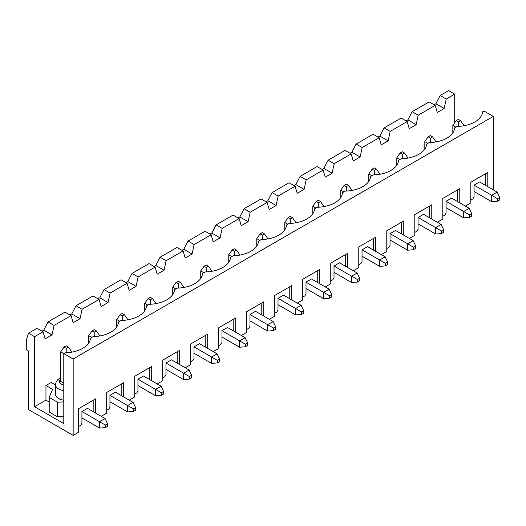 <?xml version="1.0" encoding="UTF-8"?>
<svg xmlns="http://www.w3.org/2000/svg" width="526" height="526" viewBox="0 0 526 526"><rect width="100%" height="100%" fill="white"/><g stroke="black" fill="none" stroke-linecap="round" stroke-linejoin="round"><path stroke-width="0.79" d="M68.426 347.068L66.217 345.799L64.014 347.068L66.217 348.343L68.426 347.068L71.733 351.841L70.957 352.288M81.931 417.9L99.578 428.085L105.364 427.605L107.574 426.336L107.574 423.785L105.088 418.532L87.447 408.347L81.931 411.529L81.931 423.312L80.833 425.218L78.676 426.461M63.791 353.63L60.707 351.841L60.707 381.449L63.791 383.23M99.578 428.085L99.578 421.72L81.931 411.529M107.574 423.785L105.364 425.061L105.364 427.605M105.364 425.061L99.578 421.72L105.088 418.532M66.217 348.343L66.217 352.775M60.707 351.841L64.014 347.068M96.436 330.9L94.226 329.624L92.024 330.9L94.226 332.169L96.436 330.9L99.743 335.673L98.967 336.121M109.941 401.726L127.588 411.911L133.374 411.437L135.583 410.162L135.583 407.617L133.098 402.364L115.457 392.179L109.941 395.361L109.941 407.137L108.836 409.05L106.686 410.293M91.748 337.422L88.716 335.673L88.716 343.077M127.588 411.911L127.588 405.546L109.941 395.361M135.583 407.617L133.374 408.886L133.374 411.437M133.374 408.886L127.588 405.546L133.098 402.364M94.226 332.169L94.226 336.601M88.716 335.673L92.024 330.9M124.445 314.726L122.236 313.457L120.033 314.726L122.236 316.001L124.445 314.726L127.752 319.506L126.976 319.946M137.95 385.558L155.597 395.743L161.383 395.263L163.593 393.994L163.593 391.443L161.107 386.196L143.466 376.005L137.95 379.187L137.95 390.969L136.845 392.876L134.695 394.119M119.757 321.255L116.726 319.506L116.726 326.909M155.597 395.743L155.597 389.378L137.95 379.187M163.593 391.443L161.383 392.718L161.383 395.263M161.383 392.718L155.597 389.378L161.107 386.196M122.236 316.001L122.236 320.433M116.726 319.506L120.033 314.726M152.455 298.558L150.245 297.282L148.043 298.558L150.245 299.833L152.455 298.558L155.762 303.331L154.986 303.778M165.96 369.383L183.607 379.575L189.393 379.095L191.595 377.819L191.595 375.275L189.117 370.021L171.476 359.837L165.96 363.019L165.96 374.795L164.855 376.708L162.705 377.951M147.767 305.08L144.735 303.331L144.735 310.735M183.607 379.575L183.607 373.204L165.96 363.019M191.595 375.275L189.393 376.55L189.393 379.095M189.393 376.55L183.607 373.204L189.117 370.021M150.245 299.833L150.245 304.258M144.735 303.331L148.043 298.558M180.464 282.383L178.255 281.114L176.052 282.383L178.255 283.659L180.464 282.383L183.771 287.163L182.995 287.61M193.969 353.216L211.61 363.4L217.402 362.92L219.605 361.651L219.605 359.1L217.126 353.853L199.485 343.662L193.969 346.844L193.969 358.627L192.864 360.534L190.714 361.776M175.776 288.912L172.745 287.163L172.745 294.567M211.61 363.4L211.61 357.036L193.969 346.844M219.605 359.1L217.402 360.376L217.402 362.92M217.402 360.376L211.61 357.036L217.126 353.853M178.255 283.659L178.255 288.09M172.745 287.163L176.052 282.383M208.467 266.215L206.264 264.94L204.062 266.215L206.264 267.491L208.467 266.215L211.781 270.989L211.005 271.436M221.979 337.041L239.619 347.232L245.412 346.752L247.614 345.477L247.614 342.932L245.136 337.679L227.495 327.494L221.979 330.676L221.979 342.452L220.874 344.366L218.724 345.608M203.786 272.738L200.748 270.989L200.748 278.392M239.619 347.232L239.619 340.861L221.979 330.676M247.614 342.932L245.412 344.208L245.412 346.752M245.412 344.208L239.619 340.861L245.136 337.679M206.264 267.491L206.264 271.916M200.748 270.989L204.062 266.215M236.476 250.041L234.274 248.772L232.071 250.041L234.274 251.316L236.476 250.041L239.79 254.821L239.014 255.268M249.988 320.873L267.629 331.058L273.421 330.578L275.624 329.309L275.624 326.764L273.145 321.511L255.505 311.32L249.988 314.509L249.988 326.284L248.883 328.191L246.733 329.434M231.795 256.57L228.757 254.821L228.757 262.224M267.629 331.058L267.629 324.693L249.988 314.509M275.624 326.764L273.421 328.033L273.421 330.578M273.421 328.033L267.629 324.693L273.145 321.511M234.274 251.316L234.274 255.748M228.757 254.821L232.071 250.041M264.486 233.873L262.283 232.597L260.081 233.873L262.283 235.148L264.486 233.873L267.8 238.646L267.024 239.093M277.998 304.699L295.638 314.89L301.431 314.41L303.633 313.134L303.633 310.59L301.155 305.336L283.507 295.152L277.998 298.334L277.998 310.11L276.893 312.023L274.743 313.266M259.805 240.395L256.767 238.646L256.767 246.05M295.638 314.89L295.638 308.519L277.998 298.334M303.633 310.59L301.431 311.865L301.431 314.41M301.431 311.865L295.638 308.519L301.155 305.336M262.283 235.148L262.283 239.573M256.767 238.646L260.081 233.873M292.495 217.705L290.293 216.429L288.09 217.705L290.293 218.974L292.495 217.705L295.809 222.478L295.033 222.925M306.007 288.531L323.648 298.715L329.44 298.242L331.643 296.966L331.643 294.422L329.164 289.168L311.517 278.977L306.007 282.166L306.007 293.942L304.902 295.849L302.752 297.091M287.814 224.227L284.776 222.478L284.776 229.882M323.648 298.715L323.648 292.351L306.007 282.166M331.643 294.422L329.44 295.691L329.44 298.242M329.44 295.691L323.648 292.351L329.164 289.168M290.293 218.974L290.293 223.405M284.776 222.478L288.09 217.705M320.505 201.53L318.302 200.255L316.093 201.53L318.302 202.806L320.505 201.53L323.812 206.304L323.043 206.751M334.017 272.356L351.657 282.547L357.45 282.067L359.652 280.792L359.652 278.247L357.174 272.994L339.526 262.809L334.017 265.992L334.017 277.774L332.912 279.681L330.762 280.923M315.824 208.059L312.786 206.304L312.786 213.714M351.657 282.547L351.657 276.176L334.017 265.992M359.652 278.247L357.45 279.523L357.45 282.067M357.45 279.523L351.657 276.176L357.174 272.994M318.302 202.806L318.302 207.231M312.786 206.304L316.093 201.53M348.514 185.362L346.312 184.087L344.103 185.362L346.312 186.631L348.514 185.362L351.822 190.136L351.052 190.583M362.026 256.188L379.667 266.373L385.459 265.9L387.662 264.624L387.662 262.079L385.183 256.826L367.536 246.641L362.026 249.824L362.026 261.6L360.921 263.513L358.771 264.749M343.826 191.885L340.795 190.136L340.795 197.539M379.667 266.373L379.667 260.008L362.026 249.824M387.662 262.079L385.459 263.348L385.459 265.9M385.459 263.348L379.667 260.008L385.183 256.826M346.312 186.631L346.312 191.063M340.795 190.136L344.103 185.362M376.524 169.188L374.321 167.912L372.112 169.188L374.321 170.463L376.524 169.188L379.831 173.961L379.062 174.408M390.036 240.02L407.676 250.205L413.469 249.725L415.672 248.456L415.672 245.905L413.193 240.652L395.545 230.467L390.036 233.649L390.036 245.432L388.931 247.338L386.781 248.581M371.836 175.717L368.805 173.961L368.805 181.371M407.676 250.205L407.676 243.834L390.036 233.649M415.672 245.905L413.469 247.181L413.469 249.725M413.469 247.181L407.676 243.834L413.193 240.652M374.321 170.463L374.321 174.895M368.805 173.961L372.112 169.188M404.533 153.02L402.331 151.744L400.122 153.02L402.331 154.289L404.533 153.02L407.841 157.793L407.071 158.241M418.045 223.846L435.686 234.031L441.478 233.557L443.681 232.282L443.681 229.737L441.202 224.484L423.555 214.299L418.045 217.481L418.045 229.257L416.94 231.17L414.79 232.407M399.845 159.542L396.814 157.793L396.814 165.197M435.686 234.031L435.686 227.666L418.045 217.481M443.681 229.737L441.478 231.006L441.478 233.557M441.478 231.006L435.686 227.666L441.202 224.484M402.331 154.289L402.331 158.72M396.814 157.793L400.122 153.02M432.543 136.845L430.34 135.576L428.131 136.845L430.34 138.121L432.543 136.845L435.85 141.619L435.081 142.066M446.055 207.678L463.695 217.863L469.488 217.383L471.69 216.114L471.69 213.563L469.212 208.309L451.564 198.124L446.055 201.307L446.055 213.089L444.95 214.996L442.8 216.239M427.855 143.374L424.824 141.619L424.824 149.029M463.695 217.863L463.695 211.498L446.055 201.307M471.69 213.563L469.488 214.838L469.488 217.383M469.488 214.838L463.695 211.498L469.212 208.309M430.34 138.121L430.34 142.553M424.824 141.619L428.131 136.845M460.552 120.678L458.35 119.402L456.141 120.678L458.35 121.947L460.552 120.678L463.86 125.451L463.09 125.898M474.064 191.503L491.705 201.688L497.497 201.215L499.7 199.939L499.7 197.395L497.221 192.141L479.574 181.957L474.064 185.139L474.064 196.915L472.959 198.828L470.809 200.071M455.864 127.2L452.833 125.451L452.833 132.854M491.705 201.688L491.705 195.324L474.064 185.139M499.7 197.395L497.497 198.664L497.497 201.215M497.497 198.664L491.705 195.324L497.221 192.141M458.35 121.947L458.35 126.378M452.833 125.451L456.141 120.678M454.707 94.128L448.645 90.623L440.15 95.528L446.219 99.033L454.707 94.128L454.707 122.742M493.303 116.41L483.933 110.999L482.631 111.749A26.51 15.307 0 0 1 457.219 126.418L454.622 127.917A26.51 15.307 0 0 1 429.209 142.592L426.612 144.091A26.51 15.307 0 0 1 401.2 158.76L398.603 160.259A26.51 15.307 0 0 1 373.19 174.934L370.593 176.434A26.51 15.307 0 0 1 345.188 191.102L342.584 192.601A26.51 15.307 0 0 1 317.178 207.277L314.574 208.776A26.51 15.307 0 0 1 289.168 223.445L286.565 224.944A26.51 15.307 0 0 1 261.159 239.619L258.555 241.118A26.51 15.307 0 0 1 233.15 255.787L230.546 257.286A26.51 15.307 0 0 1 205.14 271.955L202.536 273.461A26.51 15.307 0 0 1 177.13 288.13L174.533 289.629A26.51 15.307 0 0 1 149.121 304.298L146.524 305.803A26.51 15.307 0 0 1 121.111 320.472L118.514 321.971A26.51 15.307 0 0 1 93.102 336.64L90.505 338.146A26.51 15.307 0 0 1 65.093 352.815L63.791 353.564L73.167 358.975L493.303 116.41L493.303 189.879M73.167 358.975L73.167 435.377L78.676 432.188L78.676 408.636L95.66 398.833L95.66 413.094M123.669 396.92L123.669 382.658L106.686 392.462L106.686 413.153L101.229 416.309M151.679 380.752L151.679 366.49L134.695 376.294L134.695 396.985L129.238 400.135M179.688 364.577L179.688 350.316L162.705 360.119L162.705 380.811L157.248 383.967M207.698 348.409L207.698 334.148L190.714 343.951L190.714 364.643L185.257 367.792M235.707 332.235L235.707 317.974L218.724 327.777L218.724 348.468L213.267 351.624M263.717 316.067L263.717 301.806L246.733 311.609L246.733 332.3L241.276 335.45M291.726 299.892L291.726 285.631L274.743 295.434L274.743 316.126L269.286 319.282M319.736 283.724L319.736 269.463L302.752 279.267L302.752 299.958L297.295 303.108M347.745 267.55L347.745 253.289L330.762 263.099L330.762 283.79L325.305 286.94M375.755 251.382L375.755 237.121L358.771 246.924L358.771 267.616L353.314 270.765M403.764 235.207L403.764 220.946L386.781 230.756L386.781 251.448L381.324 254.597M431.774 219.04L431.774 204.778L414.79 214.582L414.79 235.273L409.333 238.423M459.783 202.872L459.783 188.61L442.8 198.414L442.8 219.105L437.343 222.255M487.793 186.697L487.793 172.436L470.809 182.239L470.809 202.931L465.352 206.087M487.793 172.436L485.307 173.869L485.307 185.264M485.307 173.869L470.809 182.239M73.167 435.377L28.503 409.59L28.503 351.02L26.3 349.744L26.3 340.19L28.503 333.188L34.571 336.693L43.06 331.788L36.998 328.29L28.503 333.188M43.06 331.788L45.131 338.875L52.021 334.891L54.086 325.423L71.069 315.62L73.14 322.701L80.031 318.723L82.095 309.255L99.079 299.445L101.15 306.533L108.04 302.549L110.105 293.081L127.088 283.277L129.159 290.359L136.05 286.381L138.114 276.913L155.098 267.103L157.169 274.191L164.059 270.213L166.124 260.738L183.107 250.935L185.178 258.016L192.069 254.038L194.133 244.57L211.117 234.767L213.181 241.848L220.078 237.87L222.143 228.396L239.126 218.592L241.191 225.674L248.088 221.696L250.152 212.228L267.136 202.425L269.2 209.506L276.097 205.528L278.162 196.053L295.145 186.25L297.21 193.331L304.107 189.353L306.171 179.885L323.155 170.082L325.219 177.163L332.116 173.185L334.181 163.711L351.164 153.908L353.229 160.989L360.119 157.011L362.19 147.543L379.174 137.74L381.238 144.821L388.129 140.843L390.2 131.369L407.183 121.565L409.248 128.653L416.138 124.669L418.209 115.201L435.193 105.397L437.257 112.479L444.148 108.501L446.219 99.033M55.5 384.966L51.193 382.481L45.959 385.505L45.959 400.154L34.571 406.723L34.571 336.693M435.193 105.397L429.124 101.893L412.141 111.696L418.209 115.201M71.069 315.62L65.007 312.115L48.024 321.919L54.086 325.423M406.079 120.927L407.874 119.895L412.141 111.696M41.962 331.156L43.75 330.118L48.024 321.919M99.079 299.445L93.017 295.947L76.033 305.751L82.095 309.255M45.959 385.505L52.574 389.325L49.214 397.413L49.214 412.062L57.485 416.835L63.791 416.546M45.959 400.154L49.214 402.035M34.571 406.723L63.791 423.594L63.791 353.564M69.971 314.982L71.76 313.95L76.033 305.751M127.088 283.277L121.026 279.773L104.043 289.583L110.105 293.081M97.974 298.814L99.769 297.775L104.043 289.583M155.098 267.103L149.036 263.605L132.052 273.408L138.114 276.913M125.984 282.64L127.779 281.607L132.052 273.408M183.107 250.935L177.045 247.43L160.062 257.24L166.124 260.738M153.993 266.472L155.788 265.433L160.062 257.24M211.117 234.767L205.055 231.262L188.071 241.066L194.133 244.57M182.003 250.297L183.798 249.265L188.071 241.066M239.126 218.592L233.064 215.095L216.081 224.898L222.143 228.396M210.012 234.129L211.807 233.09L216.081 224.898M267.136 202.425L261.067 198.92L244.09 208.723L250.152 212.228M238.022 217.955L239.817 216.922L244.09 208.723M295.145 186.25L289.076 182.752L272.1 192.555L278.162 196.053M266.031 201.787L267.826 200.748L272.1 192.555M323.155 170.082L317.086 166.578L300.109 176.381L306.171 179.885M294.041 185.612L295.836 184.58L300.109 176.381M351.164 153.908L345.095 150.41L328.119 160.213L334.181 163.711M322.05 169.444L323.845 168.412L328.119 160.213M379.174 137.74L373.105 134.235L356.128 144.039L362.19 147.543M350.06 153.27L351.855 152.238L356.128 144.039M407.183 121.565L401.114 118.067L384.131 127.871L390.2 131.369M378.069 137.102L379.864 136.07L384.131 127.871M434.088 104.759L435.883 103.727L440.15 95.528M52.021 334.891L43.75 330.118M63.791 390.66A10.724 6.187 180 0 1 55.5 384.631L55.5 394.184A10.724 6.187 0 0 0 58.636 398.557A10.724 6.187 0 0 0 63.791 400.214M49.214 397.413L57.485 402.193L63.791 401.903M57.485 402.193L57.485 416.835M95.66 398.833L93.181 400.26L93.181 411.661M93.181 400.26L78.676 408.636M123.669 382.658L121.19 384.092L121.19 395.486M121.19 384.092L106.686 392.462M80.031 318.723L71.76 313.95M151.679 366.49L149.2 367.924L149.2 379.318M149.2 367.924L134.695 376.294M108.04 302.549L99.769 297.775M179.688 350.316L177.209 351.749L177.209 363.144M177.209 351.749L162.705 360.119M136.05 286.381L127.779 281.607M207.698 334.148L205.219 335.581L205.219 346.976M205.219 335.581L190.714 343.951M164.059 270.213L155.788 265.433M235.707 317.974L233.228 319.407L233.228 330.801M233.228 319.407L218.724 327.777M192.069 254.038L183.798 249.265M263.717 301.806L261.238 303.239L261.238 314.633M261.238 303.239L246.733 311.609M220.078 237.87L211.807 233.09M291.726 285.631L289.247 287.065L289.247 298.459M289.247 287.065L274.743 295.434M248.088 221.696L239.817 216.922M319.736 269.463L317.257 270.897L317.257 282.291M317.257 270.897L302.752 279.267M276.097 205.528L267.826 200.748M347.745 253.289L345.266 254.722L345.266 266.123M345.266 254.722L330.762 263.099M304.107 189.353L295.836 184.58M375.755 237.121L373.269 238.554L373.269 249.949M373.269 238.554L358.771 246.924M332.116 173.185L323.845 168.412M403.764 220.946L401.279 222.38L401.279 233.781M401.279 222.38L386.781 230.756M360.119 157.011L351.855 152.238M431.774 204.778L429.288 206.212L429.288 217.606M429.288 206.212L414.79 214.582M388.129 140.843L379.864 136.07M459.783 188.61L457.298 190.037L457.298 201.438M457.298 190.037L442.8 198.414M416.138 124.669L407.874 119.895M444.148 108.501L435.883 103.727M63.791 385.131A6.825 3.938 180 0 1 60.707 379.128M60.707 377.846L57.742 379.726L56.131 381.889L55.5 384.631"/></g></svg>
